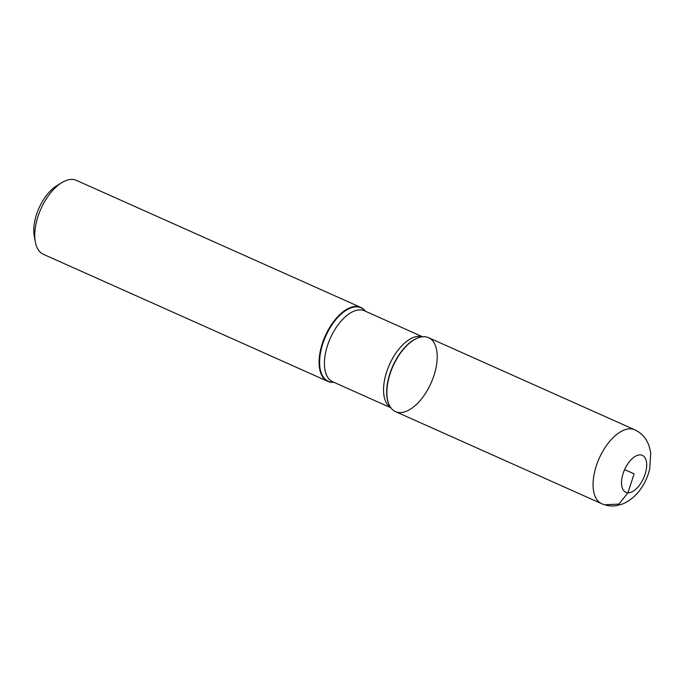 <?xml version="1.0" encoding="UTF-8"?>
<svg xmlns="http://www.w3.org/2000/svg" width="685" height="685" viewBox="0 0 685 685"><rect width="100%" height="100%" fill="white"/><g stroke="black" fill="none" stroke-linecap="round" stroke-linejoin="round"><path stroke-width="1.03" d="M333.715 382.23A40.492 20.79 -65.9 0 1 327.738 381.331A40.492 20.79 -65.9 0 1 323.68 339.692A40.492 20.79 -65.9 0 1 356.568 306.443A40.492 20.79 -65.9 0 1 360.764 307.394A40.492 20.79 -65.9 0 1 365.422 311.247M360.764 307.394L76.429 180.378A40.492 20.79 114.1 0 0 72.233 179.427A40.492 20.79 114.1 0 0 61.778 182.655A40.492 20.79 114.1 0 0 35.32 241.891A40.492 20.79 114.1 0 0 43.395 254.323L327.738 381.331M399.715 412.567A40.492 20.79 114.1 0 0 434.829 372.631A40.492 20.79 114.1 0 0 420.975 337.02A40.492 20.79 114.1 0 0 393.053 366.167A40.492 20.79 114.1 0 0 389.979 406.41A40.492 20.79 114.1 0 0 399.715 412.567M35.32 241.891L34.25 236.085A34.421 17.673 -65.9 0 1 56.744 185.738L61.778 182.655M601.721 503.723L395.519 411.616A40.492 20.79 -65.9 0 1 391.469 369.977A40.492 20.79 -65.9 0 1 424.358 336.72A40.492 20.79 -65.9 0 1 428.553 337.671L634.747 429.786C639.567 431.995 643.386 435.335 646.212 439.787L648.815 444.976L650.75 452.802L649.714 468.925C646.76 481.675 638.103 497.464 622.562 504.006L616.911 505.573C611.679 506.463 606.619 505.847 601.721 503.723A40.492 20.79 -65.9 0 1 597.663 462.084A40.492 20.79 -65.9 0 1 630.56 428.836A40.492 20.79 -65.9 0 1 634.747 429.786M624.6 469.602L634.096 473.84L627.931 492.798L618.932 504.134L605.917 504.674M333.612 382.187A40.227 20.661 -65.9 0 1 322.472 344.778A40.227 20.661 -65.9 0 1 356.851 306.846A40.227 20.661 -65.9 0 1 365.319 311.204M420.761 337.063A40.227 20.661 114.1 0 0 420.556 337.106A40.227 20.661 114.1 0 0 392.813 366.055A40.227 20.661 114.1 0 0 389.765 406.042A40.227 20.661 114.1 0 0 389.868 406.222M390.784 407.643A38.874 19.959 -65.9 0 1 388.395 367.134A38.874 19.959 -65.9 0 1 419.545 336.309A38.874 19.959 -65.9 0 1 422.431 336.797M422.576 336.78L364.429 310.802A38.874 19.959 114.1 0 0 360.404 309.894A38.874 19.959 114.1 0 0 328.826 341.815A38.874 19.959 114.1 0 0 332.722 381.785L390.87 407.763M640.252 454.883A20.242 10.395 114.1 0 0 621.518 482.968A20.242 10.395 114.1 0 0 640.518 483.67A20.242 10.395 114.1 0 0 640.252 454.883"/></g></svg>
